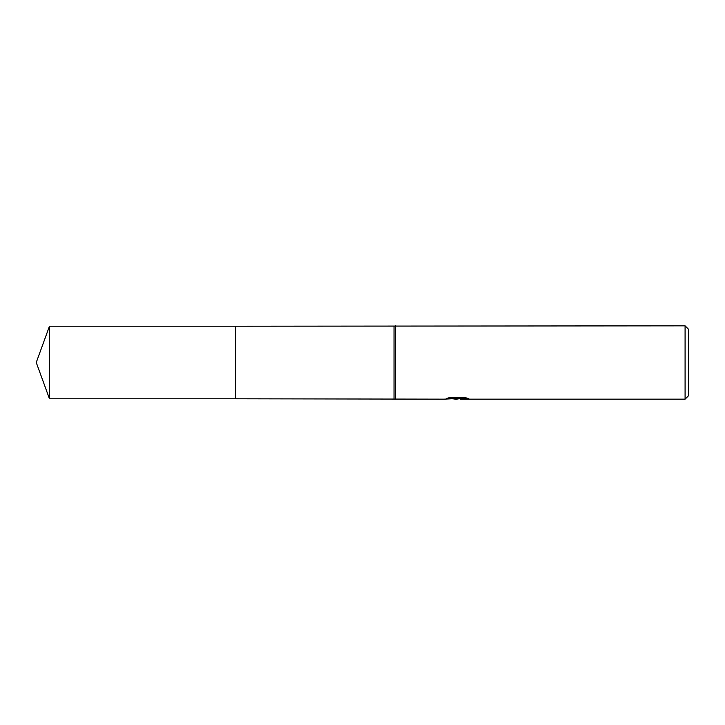 <?xml version="1.0" encoding="UTF-8"?>
<svg xmlns="http://www.w3.org/2000/svg" width="725" height="725" viewBox="0 0 725 725"><rect width="100%" height="100%" fill="white"/><g stroke="black" fill="none" stroke-linecap="round" stroke-linejoin="round"><path stroke-width="1.09" d="M449.174 397.708L458.055 397.708L458.055 398.46L444.117 399.158L235.661 398.795L235.67 326.214L685.089 325.842L688.75 329.513L688.75 395.487L685.089 399.158L460.475 399.158L460.33 398.406L465.604 397.717M235.661 398.795L235.661 326.205L235.661 398.795L49.463 398.786L49.463 326.214L235.661 326.205M394.028 398.786L394.028 326.214M395.487 399.158L395.487 325.842M460.33 398.578L456.587 399.158L452.327 398.795M456.587 399.158L454.856 399.158M685.089 399.158L685.089 325.842M458.055 398.46L446.337 398.46L450.153 397.499L464.607 397.499L468.803 398.578L460.33 399.131M458.055 398.424L460.33 398.424M49.463 326.214L36.25 362.5L49.463 398.786"/></g></svg>
